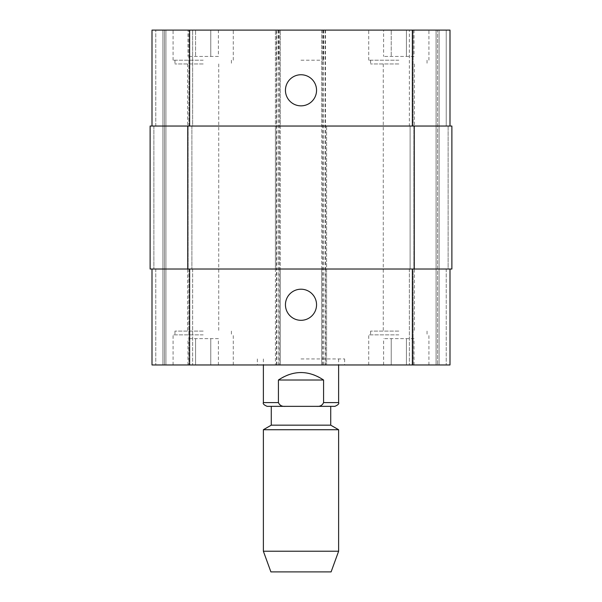 <?xml version="1.0" encoding="UTF-8"?>
<svg xmlns="http://www.w3.org/2000/svg" width="602" height="602" viewBox="0 0 602 602"><rect width="100%" height="100%" fill="white"/><g stroke="black" fill="none" stroke-linecap="round" stroke-linejoin="round"><path stroke-width="0.45" stroke-dasharray="3.01 2.26" d="M338.625 402.587L323.575 402.587L323.575 380.012C316.863 375.076 309.338 372.57 301 372.487C292.662 372.57 285.137 375.076 278.425 380.012L278.425 402.587C279.674 405.417 282.029 406.666 285.483 406.35L334.862 406.35M323.575 380.012L278.425 380.012M267.137 406.35L285.483 406.35M301 406.35L330.724 406.35L301 406.35M301 358.942L344.645 358.942L301 358.942M301 364.962L257.355 364.962L301 364.962M271.276 425.162L330.724 425.162M263.375 429.723L338.625 429.723M263.375 551.229L338.625 551.229M270.9 571.9L331.1 571.9M285.446 304.762A15.554 15.554 0 0 0 308.773 318.232A15.554 15.554 0 0 0 308.773 291.293A15.554 15.554 0 0 0 285.446 304.762M285.446 90.3A15.554 15.554 0 0 0 308.773 103.77A15.554 15.554 0 0 0 308.773 76.83A15.554 15.554 0 0 0 285.446 90.3M203.175 63.962L174.956 63.962L203.175 63.962M203.175 30.1L173.075 30.1L203.175 30.1M398.825 30.1L368.725 30.1L398.825 30.1M398.825 63.962L370.606 63.962L398.825 63.962M414.033 56.437L383.617 56.437L414.033 56.437L414.033 30.1L406.425 30.1L406.425 56.437L406.425 30.1L391.225 30.1L391.225 56.437L391.225 30.1L383.617 30.1L383.617 56.437M383.617 30.1L414.033 30.1M218.383 56.437L187.967 56.437L218.383 56.437L218.383 30.1L210.775 30.1L210.775 56.437L210.775 30.1L195.575 30.1L195.575 56.437L195.575 30.1L187.967 30.1L187.967 56.437M187.967 30.1L218.383 30.1M398.825 60.2L368.725 60.2L398.825 60.2M203.175 60.2L173.075 60.2L203.175 60.2M152.005 126.044L152.005 30.1L152.005 126.044L189.63 126.044L152.005 126.044L152.005 30.1L326.585 30.1L321.694 30.1L321.694 126.044L449.995 126.044L446.232 126.044L446.232 30.1L449.995 30.1L439.084 30.1L446.232 30.1L446.232 126.044L449.995 126.044L449.995 30.1L321.694 30.1L321.694 364.962L449.995 364.962L409.36 364.962L449.995 364.962L449.995 269.019L321.694 269.019L321.694 364.962L152.005 364.962L192.64 364.962L152.005 364.962L152.005 269.019L189.63 269.019L152.005 269.019L155.767 269.019L152.005 269.019L152.005 364.962L152.005 269.019M437.579 30.1L439.084 30.1L436.074 30.1L437.579 30.1L437.579 364.962L437.579 30.1M413.122 30.1L436.074 30.1L409.36 30.1L413.122 30.1L413.122 126.044L409.36 126.044L409.36 30.1L409.36 126.044L413.875 126.044L413.122 126.044L413.122 30.1M301 30.1L278.425 30.1L301 30.1M203.175 331.1L174.956 331.1L203.175 331.1M203.175 364.962L233.275 364.962L203.175 364.962M398.825 331.1L370.606 331.1L398.825 331.1M398.825 364.962L428.925 364.962L398.825 364.962M414.033 338.625L383.617 338.625L414.033 338.625L414.033 364.962L406.425 364.962L414.033 364.962M406.425 364.962L406.425 338.625L406.425 364.962L391.225 364.962L406.425 364.962M391.225 364.962L391.225 338.625L391.225 364.962L383.617 364.962L391.225 364.962M383.617 364.962L383.617 338.625M218.383 338.625L187.967 338.625L218.383 338.625L218.383 364.962L210.775 364.962L218.383 364.962M210.775 364.962L210.775 338.625L210.775 364.962L195.575 364.962L210.775 364.962M195.575 364.962L195.575 338.625L195.575 364.962L187.967 364.962L195.575 364.962M187.967 364.962L187.967 338.625M398.825 334.862L368.725 334.862L398.825 334.862M203.175 334.862L173.075 334.862L203.175 334.862M301 60.2L323.575 60.2L301 60.2M192.64 269.019L192.64 364.962L192.64 269.019L188.877 269.019L192.64 269.019M449.995 126.044L449.995 30.1L449.995 126.044L189.63 126.044L280.306 126.044L280.306 269.019L189.63 269.019L449.995 269.019L449.995 364.962L449.995 269.019L446.232 269.019L449.995 269.019M150.124 126.044L276.544 126.044L276.544 269.019L280.306 269.019L280.306 364.962L280.306 30.1L280.306 126.044L276.544 126.044L276.544 30.1M279.177 30.1L279.177 269.019L275.415 269.019L275.415 364.962L275.415 30.1L275.415 126.044L326.585 126.044L326.585 364.962L326.585 269.019L275.415 269.019L275.415 126.044L326.585 126.044L326.585 269.019L279.177 269.019L279.177 364.962M409.36 269.019L409.36 364.962L409.36 269.019L413.122 269.019L409.36 269.019M188.125 269.019L191.887 269.019L188.125 269.019L188.125 126.044L192.64 126.044L192.64 30.1L192.64 126.044L188.125 126.044L188.125 269.019M448.114 269.019L451.876 269.019L448.114 269.019L448.114 126.044L451.876 126.044L446.232 126.044L448.114 126.044L448.114 269.019M153.886 269.019L150.124 269.019L155.767 269.019L153.886 269.019L153.886 126.044L155.767 126.044L153.886 126.044L153.886 269.019M413.122 269.019L410.112 269.019L413.875 269.019L413.122 269.019L413.122 364.962L413.122 269.019M325.456 30.1L325.456 269.019L321.694 269.019L321.694 126.044L451.876 126.044L451.876 269.019L325.456 269.019L325.456 364.962M276.544 364.962L276.544 269.019L150.124 269.019M410.112 126.044L413.875 126.044L410.112 126.044L410.112 269.019L410.112 126.044M164.421 30.1L164.421 364.962L164.421 30.1M451.876 126.044L451.876 269.019L451.876 126.044M191.887 126.044L191.887 269.019L191.887 126.044M263.375 402.587L278.425 402.587M155.767 269.019L155.767 364.962L155.767 269.019M188.877 269.019L188.877 364.962L188.877 269.019M189.63 269.019L189.63 364.962M322.822 30.1L322.822 364.962M412.37 269.019L412.37 364.962M446.232 269.019L446.232 364.962L446.232 269.019M155.767 126.044L155.767 30.1L155.767 126.044M188.877 126.044L188.877 30.1L188.877 126.044M189.63 126.044L189.63 30.1M412.37 126.044L412.37 30.1M165.926 364.962L165.926 30.1L165.926 364.962M162.916 30.1L162.916 364.962L162.916 30.1M439.084 30.1L439.084 364.962L439.084 30.1M436.074 30.1L436.074 364.962L436.074 30.1M413.875 126.044L413.875 269.019L413.875 126.044M414.251 126.044L414.251 269.019M323.199 30.1L323.199 364.962M325.08 30.1L325.08 364.962M276.92 30.1L276.92 364.962M278.801 30.1L278.801 364.962M187.749 126.044L187.749 269.019M257.355 358.942L257.355 364.962M344.645 358.942L344.645 364.962M263.375 358.942L263.375 364.962M338.625 358.942L338.625 364.962M174.956 60.2L174.956 63.962M231.394 60.2L231.394 63.962M370.606 60.2L370.606 63.962M427.044 60.2L427.044 63.962M428.925 60.2L428.925 30.1M368.725 60.2L368.725 30.1M233.275 60.2L233.275 30.1M173.075 60.2L173.075 30.1M174.956 331.1L174.956 334.862M231.394 331.1L231.394 334.862M187.621 63.962L187.621 331.1M218.729 63.962L218.729 331.1M370.606 331.1L370.606 334.862M427.044 331.1L427.044 334.862M383.271 63.962L383.271 331.1M414.379 63.962L414.379 331.1M428.925 364.962L428.925 334.862M368.725 364.962L368.725 334.862M233.275 364.962L233.275 334.862M173.075 364.962L173.075 334.862M278.425 30.1L278.425 60.2M323.575 30.1L323.575 60.2"/><path stroke-width="0.9" d="M278.425 380.012C293.475 370.072 308.525 370.072 323.575 380.012L323.575 402.587C322.326 405.417 319.971 406.666 316.517 406.35L285.483 406.35C282.029 406.666 279.674 405.417 278.425 402.587L278.425 380.012L323.575 380.012M316.517 406.35C319.971 406.666 322.326 405.417 323.575 402.587L338.625 402.587C339.257 403.746 338 404.995 334.862 406.35L316.517 406.35M285.483 406.35L267.137 406.35C264 404.995 262.743 403.746 263.375 402.587L278.425 402.587M330.724 406.35L330.724 425.162L271.276 425.162L263.375 429.723L263.375 551.229L338.625 551.229L338.625 429.723L263.375 429.723M338.625 551.229L331.1 571.9L270.9 571.9L263.375 551.229M285.446 304.762A15.554 15.554 0 0 1 308.773 291.293A15.554 15.554 0 0 1 308.773 318.232A15.554 15.554 0 0 1 285.446 304.762M285.446 90.3A15.554 15.554 0 0 1 308.773 76.83A15.554 15.554 0 0 1 308.773 103.77A15.554 15.554 0 0 1 285.446 90.3M449.995 126.044L449.995 30.1L152.005 30.1L152.005 126.044M449.995 269.019L449.995 364.962L152.005 364.962L152.005 269.019M414.251 269.019L451.876 269.019L451.876 126.044L150.124 126.044L150.124 269.019L414.251 269.019L414.251 126.044M150.124 126.044L150.124 269.019M189.63 269.019L189.63 364.962M412.37 269.019L412.37 364.962M189.63 126.044L189.63 30.1M412.37 126.044L412.37 30.1M187.749 126.044L187.749 269.019M263.375 364.962L263.375 402.587M338.625 364.962L338.625 402.587M271.276 406.35L271.276 425.162M330.724 425.162L338.625 429.723"/></g></svg>

